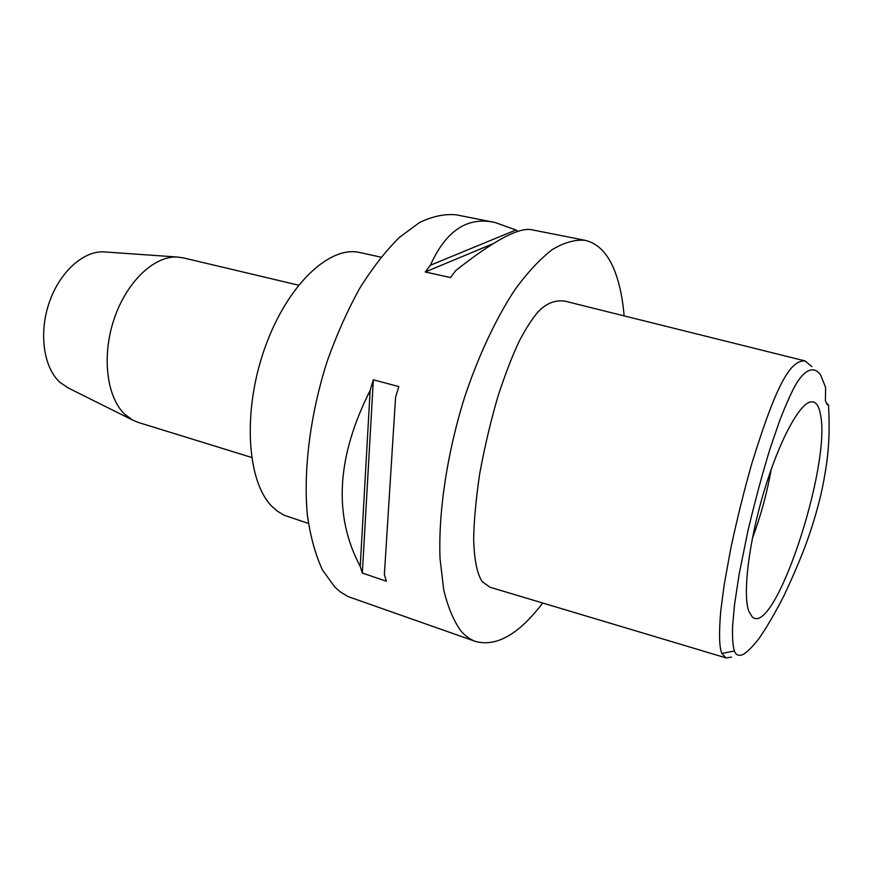 <?xml version="1.0" encoding="UTF-8"?>
<svg xmlns="http://www.w3.org/2000/svg" width="873" height="873" viewBox="0 0 873 873"><rect width="100%" height="100%" fill="white"/><g stroke="black" fill="none" stroke-linecap="round" stroke-linejoin="round"><path stroke-width="1.31" d="M825.64 387.525L825.4 400.827L827.56 404.766L828.477 404.723C829.754 425.98 829.154 445.339 826.698 462.81C823.141 487.483 819.18 504.201 810.908 529.944C804.862 548.506 795.87 570.44 783.943 595.746C775.148 612.944 766.865 627.152 759.106 638.392C752.81 646.467 747.539 651.804 743.272 654.39C738.907 656.321 735.95 655.187 734.4 650.985C732.905 646.358 732.294 638.239 732.545 626.639L734.553 604.4L739.267 573.539L748.019 530.446C755.745 498.276 763.188 470.743 770.335 447.838L779.807 420.273C785.896 404.668 791.211 392.763 795.772 384.556C804.066 370.567 813.407 364.958 820.555 374.823L825.64 387.525M748.827 611.318L752.286 616.949C774.711 637.672 831.587 465.003 820.456 414.413C818.852 405.443 815.677 401.253 810.919 401.853C799.428 403.293 778.858 441.476 763.799 492.165C748.674 542.788 742.563 594.578 748.827 611.318M828.477 404.723L826.36 403.795M731.585 657.074L726.129 657.926L721.818 653.462C719.232 647.33 718.872 633.165 720.749 610.947L724.263 584.201L730.996 547.284C737.401 517.722 744.287 489.971 751.675 464.021C776.654 383.225 790.447 360.2 805.026 360.92L811.879 366.584M805.026 360.92L564.809 301.109C554.737 299.788 545.658 303.575 537.561 312.469C532.028 319.005 526.015 328.368 519.544 340.557C512.702 354.864 505.554 373.295 498.101 395.84C490.735 421.004 484.559 447.183 479.593 474.399C475.861 500.054 473.886 521.661 473.679 539.208C474.323 562.125 477.651 574.969 482.354 581.789L489.96 587.223L726.129 657.926M542.722 603.014C519.009 634.147 496.672 646.98 475.698 641.513C470.383 639.658 465.505 636.188 461.075 631.103C453.709 621.063 447.904 607.259 443.691 589.679L440.047 558.742C438.191 512.604 447.031 453.24 464.72 396.877C478.688 355.18 496.224 318.001 515.037 289.541C527.674 272.278 540.103 258.954 552.314 249.558C564.154 242.508 575.067 239.431 585.074 240.315C598.529 243.458 608.677 254.37 615.509 273.063C619.895 285.122 622.765 299.395 624.13 315.873M494.347 222.364L456.546 214.878C445.034 213.645 432.702 216.198 419.531 222.539L399.343 237.445C385.68 250.977 372.476 267.935 359.72 288.308C347.519 310.373 336.738 334.523 327.375 360.735C310.155 414.173 303.073 470.962 307.438 515.692C310.515 536.96 315.513 555.032 322.432 569.916L334.883 587.147L340.699 592.167L348.152 596.619L475.698 641.513M532.628 229.937L532.235 229.85C519.479 226.729 493.922 240.359 455.553 270.728L450.49 277.559L425.271 271.983L430.389 265.239C445.972 230.559 467.524 216.308 495.056 222.495L515.965 229.981L518.005 231.509M373.338 379.81L398.786 386.575L395.556 397.368L384.371 574.598L386.368 581.232L362.339 573.07L360.233 566.457C333.246 515.768 336.552 457.114 370.13 390.493L373.338 379.81L362.339 573.07M381.01 257.175L359.927 252.559C329.612 245.062 286.77 285.231 264.617 348.633C242.247 411.903 246.961 481.983 272.169 506.624L277.461 511.262L284.314 515.299L308.431 523.418M298.533 285.176L183.308 257.873L177.263 257.033C154.139 255.745 126.498 281.859 114.068 319.147C101.508 356.37 106.746 397.488 124.915 414.402L132.794 420.142L138.436 422.488L251.566 457.43M105.458 252.002L103.887 251.882C83.295 250.747 59.462 272.212 49.117 302.887C38.652 333.519 43.715 367.708 59.931 382.33L68.367 388.049M752.308 538.641C760.732 516.118 767.029 493.016 771.208 469.336M492.83 243.796L425.271 271.983M515.965 229.981L430.389 265.239M395.556 397.368L384.371 574.598M370.13 390.493L360.233 566.457M721.818 653.462L734.4 650.985M585.074 240.315L532.235 229.861M66.959 387.339L132.794 420.142M103.887 251.882L177.263 257.033"/></g></svg>
